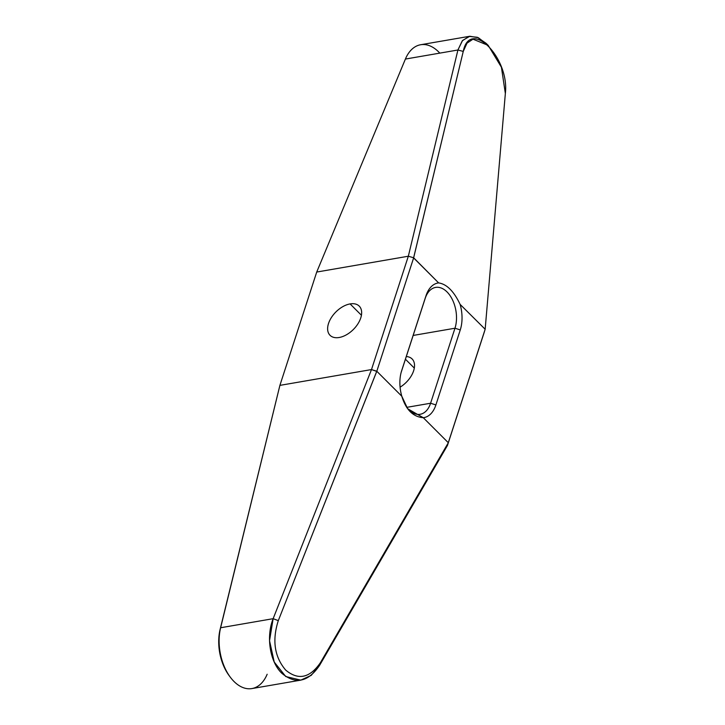 <?xml version="1.0" encoding="UTF-8"?>
<svg xmlns="http://www.w3.org/2000/svg" width="725" height="725" viewBox="0 0 725 725"><rect width="100%" height="100%" fill="white"/><g stroke="black" fill="none" stroke-linecap="round" stroke-linejoin="round"><path stroke-width="1.09" d="M300.984 680.104L251.928 688.569A41.28 25.185 -99.8 0 1 226.055 670.326A41.28 25.185 -99.8 0 1 220.627 627.75L273.144 618.679L278.3 620.636L376.801 371.254L413.622 257.919L463.248 51.421C469.863 17.808 509.72 57.656 505.352 93.498L485.161 329.25L460.112 304.382C453.895 291.26 446.727 284.109 438.625 282.904L413.622 257.765L463.248 51.421L457.919 49.998L405.402 59.06L316.716 272.047L279.895 385.374L371.499 369.569L408.329 256.224L316.716 272.047L279.895 385.374L220.627 627.75L273.144 618.679L371.499 369.569L279.895 385.374L220.128 629.354A38.697 23.608 80.2 0 0 229.725 676.389A38.697 23.608 -99.8 0 1 229.172 675.673A38.697 23.608 -99.8 0 1 220.128 629.354L220.627 627.75A41.28 25.185 80.2 0 0 230.278 677.15A41.28 25.185 80.2 0 0 267.163 674.25M350.093 303.92A20.635 12.37 135 0 1 360.751 317.931A20.635 12.37 135 0 1 339.182 337.497A20.635 12.37 135 0 1 328.525 323.495A20.635 12.37 135 0 1 350.093 303.92L361.422 315.239L350.093 303.92A20.635 12.37 -45 0 0 331.388 317.532A20.635 12.37 -45 0 0 330.047 335.312A20.635 12.37 -45 0 0 339.182 337.497A20.635 12.37 -45 0 0 357.887 323.885A20.635 12.37 -45 0 0 359.228 306.113A20.635 12.37 -45 0 0 350.093 303.92M400.082 387.177A20.635 12.37 -45 0 0 412.099 358.947A20.635 12.37 -45 0 0 406.299 356.546A20.635 12.37 -45 0 1 414.202 368.599A20.635 12.37 -45 0 1 400.082 387.177M405.429 359.219L414.301 368.083L405.429 359.219M487.146 44.397L478.346 37.718L469.836 36.25L462.559 40.473L457.919 49.998L462.269 40.818L469.057 36.404L477.34 37.283L486.031 43.264L488.224 45.403L501.419 67.244L505.352 93.498L485.161 329.25L460.112 304.382C453.895 291.26 446.727 284.109 438.625 282.904A30.251 18.451 80.2 0 0 426.019 295.691L401.152 372.396L425.176 298.446A26.317 16.059 -99.8 0 1 447.026 291.93A26.317 16.059 -99.8 0 1 454.974 328.226L413.159 335.448L454.974 328.226L430.596 403.236L406.707 407.359L430.596 403.236A26.317 16.059 -99.8 0 1 407.015 407.822A26.317 16.059 80.2 0 0 420.183 414.283A26.317 16.059 80.2 0 0 430.596 403.236L435.897 404.931A30.251 18.451 -99.8 0 1 423.291 417.718L448.295 442.703L447.452 445.458L484.282 332.123L447.452 445.458L448.24 442.866L320.405 662.713L319.689 665.188L447.452 445.458L319.689 665.188C308.243 682.134 295.61 684.817 281.78 673.226C270.008 662.061 265.858 636.94 273.144 618.679L269.537 640.719L274.231 662.043L285.75 676.534L300.803 680.132L311.197 675.374L319.689 665.188L320.405 662.713C309.774 678.102 298.192 680.548 285.659 670.063C274.458 656.823 272.002 640.347 278.3 620.636C272.002 640.347 274.458 656.823 285.659 670.063C298.192 680.548 309.774 678.102 320.405 662.713L448.24 442.866L485.116 329.368L448.295 442.703L423.291 417.718A30.251 18.451 80.2 0 0 435.897 404.931L430.596 403.236L454.974 328.226L460.266 329.92L435.897 404.931L460.266 329.92A30.251 18.451 80.2 0 0 460.112 304.382A30.251 18.451 -99.8 0 1 460.266 329.92L454.974 328.226A26.317 16.059 80.2 0 0 452.599 300.059A26.317 16.059 80.2 0 0 435.598 287.408A26.317 16.059 80.2 0 0 425.176 298.446L426.019 295.691A30.251 18.451 -99.8 0 1 438.625 282.904L413.622 257.919L376.801 371.254L401.804 396.24C405.918 409.725 413.078 416.884 423.291 417.718L407.667 408.728L401.804 396.24A30.251 18.451 -99.8 0 1 401.65 370.702L426.019 295.691L401.65 370.702A30.251 18.451 80.2 0 0 401.487 371.218A30.251 18.451 80.2 0 0 401.804 396.24L376.801 371.254L371.499 369.569L273.144 618.679L278.3 620.636L376.71 371.381L371.499 369.569L408.329 256.224L413.622 257.765L408.329 256.224L457.919 49.998L408.329 256.224L316.716 272.047L405.402 59.06A41.28 25.185 -99.8 0 1 420.636 44.742L469.7 36.277M485.161 329.25L484.282 332.123L485.161 329.25M401.333 371.726L401.65 370.702L401.333 371.726M439.794 53.124A41.28 25.185 80.2 0 0 405.402 59.06L457.919 49.998L463.248 51.421L467.009 43.147L472.999 39.177L488.224 45.403M229.172 675.673L230.278 677.15"/></g></svg>
